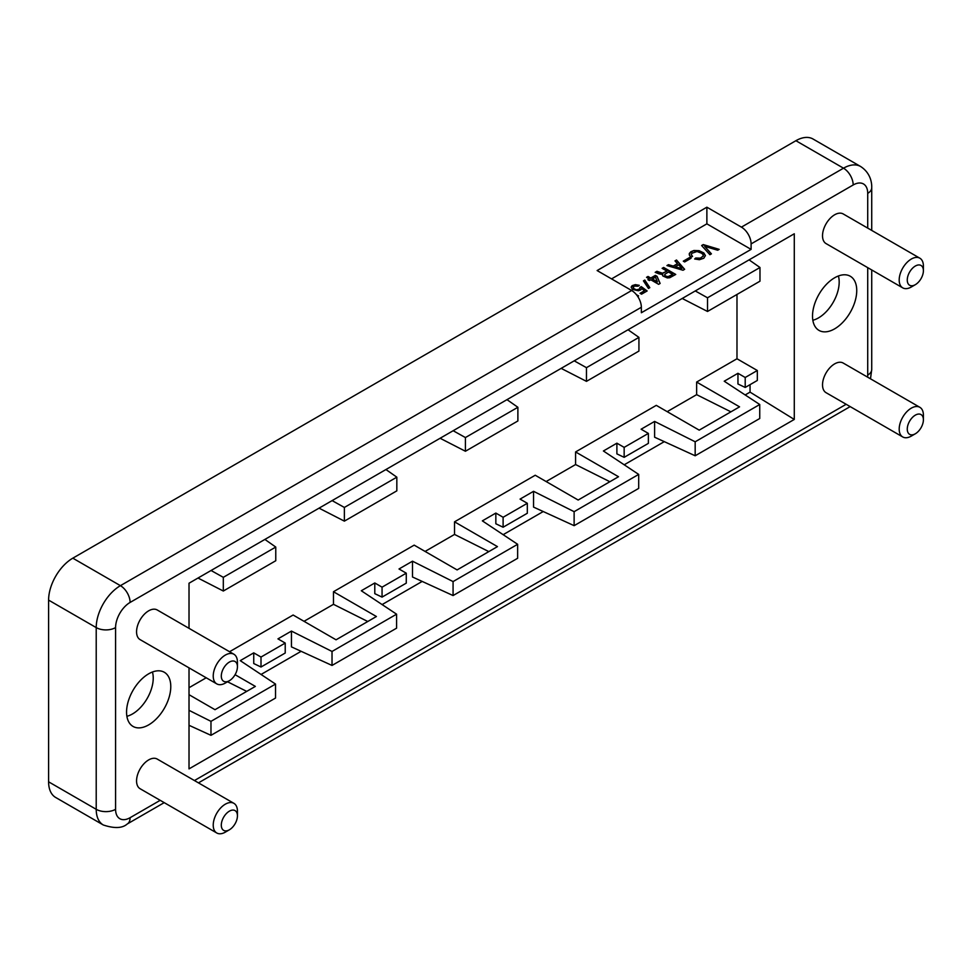 <?xml version="1.0" encoding="UTF-8"?>
<svg xmlns="http://www.w3.org/2000/svg" width="972" height="972" viewBox="0 0 972 972"><rect width="100%" height="100%" fill="white"/><g stroke="black" fill="none" stroke-linecap="round" stroke-linejoin="round"><path stroke-width="1.46" d="M759.983 267.494L707.519 297.784L707.519 311.465L759.983 281.187L759.983 267.494L749.084 259.864M707.519 297.784L695.272 290.944M737.955 373.297L745.208 377.488L745.208 387.451L737.955 383.989L737.955 373.297L724.225 381.218L759.74 404.51L695.174 441.786L695.174 455.771L654.606 437.218L654.606 421.423L695.174 441.786M759.74 404.51L759.74 418.507L695.174 455.771M396.588 614.183L332.023 651.459L332.023 665.443L396.588 628.167L396.588 614.183L361.305 590.757L374.791 582.969L374.791 593.661L382.057 597.112L406.272 583.139L406.272 573.176L399.006 568.985L412.493 561.196L412.493 576.991L453.074 595.557L517.639 558.28L517.639 544.296L482.355 520.87L495.842 513.07L495.842 523.774L503.107 527.225L527.322 513.252L527.322 503.289L503.107 517.274L495.842 513.07M367.768 621.497L333.469 604.317L304.029 621.315M611.558 278.891L706.875 223.852L706.875 207.194L741.417 227.132A13.693 7.91 60 0 1 751.101 243.911L853.185 184.972A20.546 11.858 -60 0 1 867.717 193.355L867.717 228.104M667.181 411.654L696.632 394.656L730.92 411.836M624.158 457.338L616.892 453.875L616.892 443.183L624.158 447.375L624.158 457.338L648.373 443.366L648.373 433.403L641.107 429.211L654.606 421.423M48.6 781.816L96.216 809.312A34.239 19.768 -60 0 0 103.299 824.985L55.696 797.49A34.239 19.768 -60 0 1 48.6 781.816L48.6 600.113A34.239 19.768 120 0 1 72.815 558.171L795.898 140.709A34.239 19.768 -60 0 1 813.017 139.008L860.621 166.504A34.239 19.768 -60 0 0 843.502 168.192A13.693 7.91 60 0 1 853.185 184.972M706.875 207.194L597.124 270.556L631.666 290.507A13.693 7.91 60 0 1 641.35 307.274L641.35 312.753L751.101 249.391L751.101 243.911M609.869 481.723L575.582 464.543L575.582 451.944L618.508 476.73L578.158 500.033L535.232 475.247L454.532 521.83L454.532 534.43L425.08 551.428M696.632 394.656L696.632 382.057L739.558 406.843L699.208 430.146L656.282 405.36L575.582 451.944M745.208 387.451L757.322 380.465L757.322 370.502L736.983 358.765L696.632 382.057M533.555 491.31L574.124 511.673L638.689 474.409L638.689 488.394L574.124 525.67L533.555 507.105L533.555 491.31L520.056 499.098L527.322 503.289M834.632 277.785A31.274 18.055 120 0 0 814.475 304.455A31.274 18.055 120 0 0 818.059 329.787A31.274 18.055 120 0 0 834.632 328.852A31.274 18.055 120 0 0 855.311 300.409A31.274 18.055 120 0 0 849.273 275.732A31.274 18.055 120 0 0 834.632 277.785M812.847 320.25A29.269 16.901 120 0 0 818.485 317.905A29.269 16.901 120 0 0 838.399 275.975M189.018 667.861L189.018 768.888L794.282 419.442L750.056 392.129L745.257 394.899M664.289 441.653L624.206 464.786M543.239 511.539L503.156 534.673M422.188 581.426L382.105 604.572M301.138 651.313L261.055 674.459M506.983 399.65L517.882 407.28L465.418 437.558L453.159 430.718M453.074 595.557L453.074 581.572L412.493 561.196M465.418 437.558L465.418 451.251L517.882 420.961L517.882 407.28M344.367 521.138L396.831 490.848L396.831 477.167L344.367 507.445L344.367 521.138L319.047 508.149M750.056 384.657L750.056 392.129M616.892 443.183L603.405 450.984L638.689 474.409M332.023 665.443L291.442 646.878L291.442 631.083L277.956 638.871L285.221 643.063L261.006 657.048L253.741 652.856L253.741 663.548L261.006 667.011L285.221 653.026L285.221 643.063M189.018 710.325L210.973 721.346L275.526 684.069L240.254 660.644L253.741 652.856M707.519 311.465L682.21 298.477M561.16 368.376L586.468 381.352L638.932 351.074L638.932 337.381L628.034 329.751M440.097 438.263L465.418 451.251M223.317 591.025L275.769 560.735L275.769 547.054L223.317 577.332L223.317 591.025L197.996 578.036M189.018 628.325L189.018 583.224L794.282 233.778L794.282 419.442M902.733 436.95L826.066 392.688A17.119 9.878 -60 0 1 823.235 379.736A17.119 9.878 -60 0 1 833.454 364.634A17.119 9.878 -60 0 1 843.186 363.042L919.852 407.304A17.119 9.878 -60 0 1 923.4 415.141L923.4 419.795A11.409 6.585 -60 0 1 916.11 433.281A11.409 6.585 -60 0 1 915.332 433.779L911.299 436.1A17.119 9.878 -60 0 1 902.733 436.95A17.119 9.878 -60 0 1 899.902 423.999A17.119 9.878 -60 0 1 910.12 408.896A17.119 9.878 -60 0 1 911.299 408.155A17.119 9.878 -60 0 1 919.852 407.304M148.667 673.815A31.274 18.055 120 0 0 128.511 700.496A31.274 18.055 120 0 0 132.095 725.817A31.274 18.055 120 0 0 148.667 724.881A31.274 18.055 120 0 0 169.347 696.45A31.274 18.055 120 0 0 163.308 671.761A31.274 18.055 120 0 0 148.667 673.815M912.477 286.266A17.119 9.878 -60 0 1 911.299 287.007L915.332 284.675L911.299 287.007A17.119 9.878 -60 0 1 902.733 287.858L826.066 243.595A17.119 9.878 -60 0 1 823.235 230.631A17.119 9.878 -60 0 1 833.454 215.541A17.119 9.878 -60 0 1 843.186 213.937L919.852 258.2A17.119 9.878 -60 0 1 923.4 266.036L923.4 270.702A11.409 6.585 -60 0 1 916.11 284.176A11.409 6.585 -60 0 1 915.332 284.675A11.409 6.585 -60 0 1 907.265 280.021A11.409 6.585 -60 0 1 915.332 266.036A11.409 6.585 -60 0 1 923.4 270.702M216.78 832.992L140.114 788.729A17.119 9.878 -60 0 1 137.271 775.765A17.119 9.878 -60 0 1 147.489 760.663A17.119 9.878 -60 0 1 157.233 759.071L233.9 803.334A17.119 9.878 -60 0 1 237.435 811.17L237.435 815.836A11.409 6.585 -60 0 1 230.157 829.31A11.409 6.585 -60 0 1 229.368 829.809L225.334 832.141A17.119 9.878 -60 0 1 216.78 832.992A17.119 9.878 -60 0 1 213.937 820.028A17.119 9.878 -60 0 1 224.155 804.925A17.119 9.878 -60 0 1 225.334 804.184A17.119 9.878 -60 0 1 233.9 803.334M216.78 683.887L140.114 639.625A17.119 9.878 -60 0 1 137.271 626.673A17.119 9.878 -60 0 1 147.489 611.57A17.119 9.878 -60 0 1 157.233 609.979L233.9 654.241A17.119 9.878 -60 0 1 237.435 662.078L237.435 666.731A11.409 6.585 -60 0 1 230.157 680.218A11.409 6.585 -60 0 1 229.368 680.716L225.334 683.049A17.119 9.878 -60 0 1 216.78 683.887A17.119 9.878 -60 0 1 213.937 670.935A17.119 9.878 -60 0 1 224.155 655.833A17.119 9.878 -60 0 1 225.334 655.092A17.119 9.878 -60 0 1 233.9 654.241M638.932 337.381L586.468 367.671L586.468 381.352M586.468 367.671L574.209 360.831M488.819 551.61L454.532 534.43M229.55 651.726L293.119 615.021L336.057 639.807L376.407 616.515L333.469 591.729L414.181 545.134L457.107 569.92L497.457 546.616L454.532 521.83M189.018 694.688L215.006 709.694L255.357 686.402L235.078 674.689M332.023 651.459L291.442 631.083M406.272 573.176L382.057 587.161L374.791 582.969M517.639 544.296L453.074 581.572M624.158 447.375L648.373 433.403M745.208 377.488L757.322 370.502M574.124 525.67L574.124 511.673M382.057 597.112L382.057 587.161M736.983 294.467L736.983 358.765M206.21 677.788L189.018 687.714M333.469 591.729L333.469 604.317M575.582 464.543L546.13 481.541M503.107 517.274L503.107 527.225M264.882 539.424L275.769 547.054M223.317 577.332L211.058 570.491M396.831 477.167L385.933 469.537M332.108 500.604L344.367 507.445M126.882 716.291A29.269 16.901 120 0 0 132.532 713.934A29.269 16.901 120 0 0 152.446 672.017M189.018 725.294L210.973 735.33L275.526 698.054L275.526 684.069M210.973 735.33L210.973 721.346M261.006 657.048L261.006 667.011M227.533 681.773L246.718 691.384M226.512 682.295A17.119 9.878 -60 0 1 225.334 683.049L229.368 680.716A11.409 6.585 -60 0 1 221.3 676.05A11.409 6.585 -60 0 1 229.368 662.078A11.409 6.585 -60 0 1 237.435 666.731M226.512 831.4A17.119 9.878 -60 0 1 225.334 832.141L229.368 829.809A11.409 6.585 -60 0 1 221.3 825.155A11.409 6.585 -60 0 1 229.368 811.17A11.409 6.585 -60 0 1 237.435 815.836M706.875 223.852L751.101 249.391M693.887 250.509L699.075 250.667L703.85 252.951L705.393 255.563L703.801 258.248L699.403 259.706L694.664 258.977L695.721 258.017L700.326 258.151L703.278 256.11L703.023 254.518L701.48 253.157L697.009 251.505L691.857 253.267L691.274 254.822L692.562 256.341L691.068 257.216L689.464 255.344L689.294 253.51L690.849 251.748L693.887 250.509L690.181 252.586L689.245 254.482M644.813 280.07L649.818 287.663L648.446 288.453L643.428 280.859L644.813 280.07L643.561 281.066M674.993 260.897L676.512 260.022L684.64 269.305L683.012 270.252L666.926 265.563L668.457 264.676L673.28 266.085L677.435 263.691L674.993 260.897M658.907 273.849L655.189 272.342L656.951 271.31L662.43 273.217L666.974 271.127L662.126 268.333L663.633 267.458L675.734 274.444L669.732 277.737L667.302 277.919L662.831 275.963L662.685 274.469L658.907 273.849M636.842 289.741L639.515 289.073L639.928 287.433L641.289 286.643L647.133 290.956L641.556 294.188L640.038 293.313L644.533 290.713L641.605 288.55L640.888 289.85L638.373 290.774L632.371 289.352L631.156 287.08L632.164 285.622L635.384 284.638L639.309 285.343L638.106 286.218L634.376 286.096L633.307 287.068L633.878 288.66L636.842 290.021L633.878 288.939L633.209 287.639M648.032 276.461L650.754 278.041L655.383 275.368L657.06 276.327L660.134 283.46L658.639 284.322L650.778 279.778L649.405 280.556L647.899 279.693L649.26 278.903L646.538 277.324L648.032 276.461L646.781 277.47M684.653 261.954L683.292 261.164L689.719 257.459L691.08 258.248L684.653 261.954M701.626 245.527L703.254 244.58L719.183 249.367L717.676 250.229L704.712 246.366L711.419 253.85L709.912 254.713L701.626 245.527M637.693 296.411L638.568 295.901L636.393 294.65M703.388 255.697L700.326 258.43L695.721 258.297L694.895 259.038M705.393 255.806L703.85 253.23L700.836 251.493L693.887 250.788M692.38 256.45L691.226 254.312M649.685 287.736L644.813 280.349M684.482 269.402L676.512 260.302L675.151 261.091M677.435 263.691L673.28 266.364L668.457 264.955L667.242 265.648M681.809 268.612L675.103 267.069L678.638 264.736L681.809 268.612L675.103 266.79M666.974 271.127L662.43 273.497L656.951 271.589L655.505 272.427M662.685 274.469L662.515 275.246M675.491 274.59L663.633 267.737L662.369 268.466M672.721 274.444L668.894 276.753L665.115 276.145L664.97 274.201L668.481 272.002L672.721 274.444L667.91 276.692L665.115 275.866L664.581 274.772M639.041 285.537L633.671 285.209L631.18 287.299M644.533 290.713L640.281 293.447M646.927 291.078L641.289 286.922L640.026 287.651M640.111 287.846L639.515 289.352L636.842 290.021M660.037 283.508L657.06 276.607L655.383 275.647L650.754 278.32L648.032 276.741M649.26 278.903L648.142 279.827M657.412 281.88L652.273 279.195L655.407 277.105L657.412 281.88L652.273 278.915M690.837 258.382L689.719 257.738L683.535 261.31M718.855 249.549L703.254 244.859L701.796 245.709M711.249 253.947L704.712 246.366M638.325 296.047L636.794 295.16M912.477 435.359A17.119 9.878 -60 0 1 911.299 436.1L915.332 433.779A11.409 6.585 -60 0 1 907.265 429.114A11.409 6.585 -60 0 1 915.332 415.141A11.409 6.585 -60 0 1 923.4 419.795M902.733 287.858A17.119 9.878 -60 0 1 899.902 274.894A17.119 9.878 -60 0 1 910.12 259.803A17.119 9.878 -60 0 1 911.299 259.05A17.119 9.878 -60 0 1 919.852 258.2M741.417 227.132L843.502 168.192L795.898 140.709M860.621 166.504C870.572 172.955 871.92 182.833 871.726 187.766A13.693 7.91 180 0 1 867.717 193.355M72.815 558.171L120.419 585.666L631.666 290.507M867.607 377.136A20.546 11.858 120 0 0 867.717 375.071A13.693 7.91 0 0 0 871.726 369.482L870.499 378.813M846.162 404.291L194.436 780.552M160.198 800.321L130.102 817.695A20.546 11.858 -60 0 1 115.583 809.312L115.583 627.596A13.693 7.91 180 0 1 96.216 627.596A34.239 19.768 120 0 1 120.419 585.666A13.693 7.91 -120 0 1 130.102 602.433L641.35 307.274M867.717 267.64L867.717 375.071M130.102 602.433A20.546 11.858 120 0 0 115.583 627.596M48.6 600.113L96.216 627.596L96.216 809.312A13.693 7.91 0 0 0 115.583 809.312M103.299 824.985C114.417 828.666 122.399 828.326 127.271 823.964A13.693 7.91 -120 0 0 130.102 817.695M871.726 187.766L871.726 230.413M871.726 269.949L871.726 369.482M850.172 406.6L198.446 782.873M164.207 802.641L127.271 823.964"/></g></svg>

